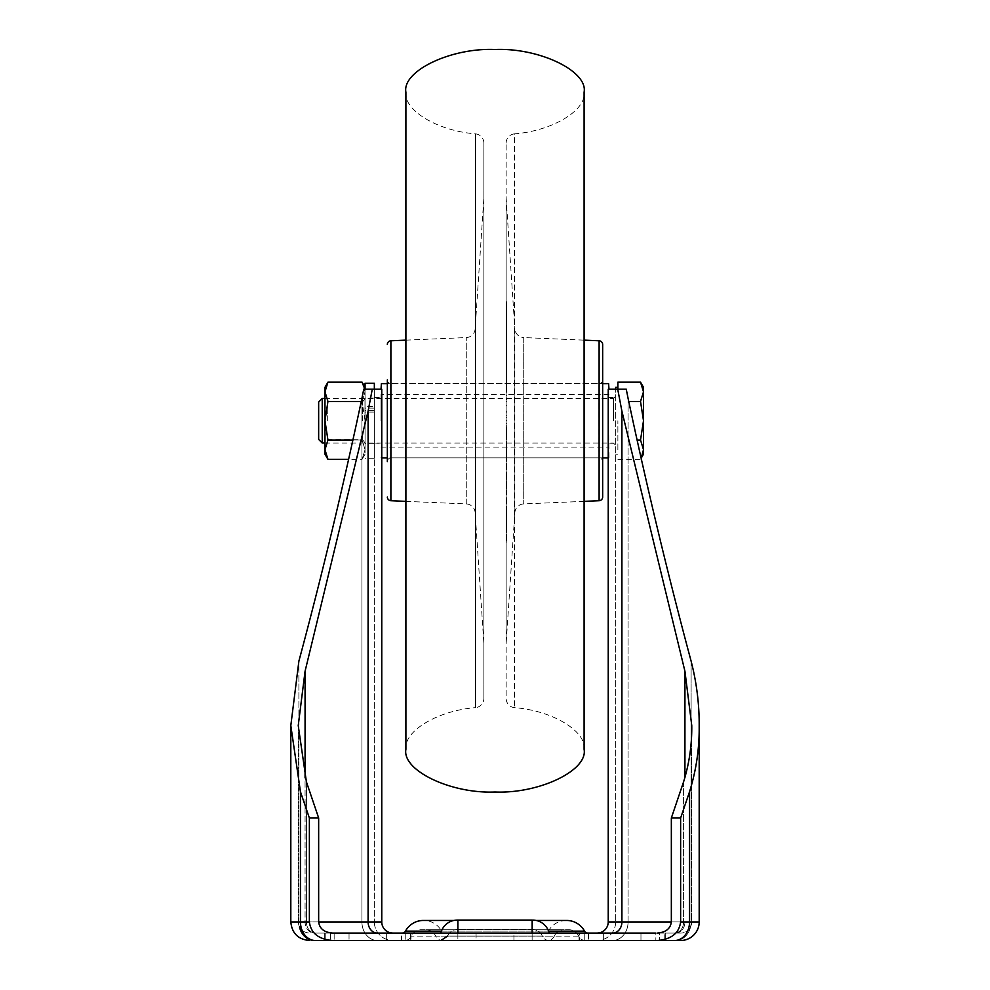 <?xml version="1.0" encoding="UTF-8"?>
<svg xmlns="http://www.w3.org/2000/svg" width="990" height="990" viewBox="0 0 990 990"><rect width="100%" height="100%" fill="white"/><g stroke="black" fill="none" stroke-linecap="round" stroke-linejoin="round"><path stroke-width="0.74" stroke-dasharray="4.95 3.71" d="M513.934 933.075L476.066 933.075L513.934 933.075L513.934 940.5L476.066 940.5L513.934 940.5M476.066 933.075L476.066 940.5M334.15 933.075L334.15 940.5L334.15 933.075L410.974 933.075L401.544 933.075L401.544 940.5L324.72 940.5L410.974 940.5L324.72 940.5L401.544 940.5L401.544 933.075L324.72 933.075L410.974 933.075L410.974 940.5L410.974 933.075L324.72 933.075L674.685 933.075L657.422 933.075L665.28 933.075L665.28 940.5L579.026 940.5L665.28 940.5L579.026 940.5L665.28 940.5L597.094 940.5L665.28 940.5L665.28 933.075L579.026 933.075L665.28 933.075L664.773 940.5L664.773 933.075L659.538 933.075L659.538 940.5L659.538 933.075L640.963 933.075L640.963 940.5L640.963 933.075L588.456 933.075L588.456 940.5L588.456 933.075L579.026 933.075L579.026 940.5L579.026 933.075L579.534 940.5L579.534 933.075L584.768 933.075L584.768 940.5L584.768 933.075L603.343 933.075L603.343 940.5L603.343 933.075L655.85 933.075L655.85 940.5L655.85 933.075M381.769 420.75L381.769 397.547L381.769 420.75M374.344 420.75L374.344 397.547L374.344 420.75M615.656 387.338L615.656 921.938L615.656 389.194L626.249 389.194L615.656 389.194M608.231 420.75L608.231 397.547L608.231 420.75M549.141 940.5L440.859 940.5L549.141 940.5A7.425 7.425 0 0 1 542.334 936.045L532.125 936.045L542.334 936.045L532.125 936.045L532.125 940.5L549.141 940.5L457.875 940.5L532.125 940.5L532.125 936.045L542.334 936.045A11.138 11.138 0 0 0 532.125 929.363L457.875 929.363L532.125 929.363L532.125 936.045L447.666 936.045L457.875 936.045L457.875 929.363L457.875 936.045L532.125 936.045L532.125 929.363A11.138 11.138 0 0 1 542.334 936.045A7.425 7.425 0 0 0 549.141 940.5M404.601 940.5L585.399 940.5L404.601 940.5A7.425 7.425 0 0 0 411.382 936.107A10.766 10.766 0 0 1 421.208 929.734L568.792 929.734L421.208 929.734M585.399 940.5A7.425 7.425 0 0 1 578.618 936.107A10.766 10.766 0 0 0 568.792 929.734M425.861 929.734A10.766 10.766 0 0 1 435.687 936.107A7.425 7.425 0 0 0 442.468 940.5L547.532 940.5A7.425 7.425 0 0 0 554.313 936.107L435.687 936.107L554.313 936.107A10.766 10.766 0 0 1 564.139 929.734L425.861 929.734L564.139 929.734M547.532 940.5L442.468 940.5M453.841 920.452L536.159 920.452A17.078 17.078 0 0 1 549.202 933.075L440.798 933.075A17.078 17.078 0 0 1 457.38 920.081L532.125 920.081L457.875 920.081L457.875 933.075L440.798 933.075L549.202 933.075M566.33 920.452A20.419 20.419 0 0 0 548.386 931.132A3.713 3.713 0 0 1 545.119 933.075L444.881 933.075A3.713 3.713 0 0 1 441.614 931.132L548.386 931.132L441.614 931.132A20.419 20.419 0 0 0 423.671 920.452L566.33 920.452L423.671 920.452M402.188 933.075L587.812 933.075L402.188 933.075M680.625 933.075L674.685 933.075L680.625 933.075A11.138 11.138 0 0 0 691.763 921.938A11.138 11.138 0 0 1 680.625 933.075M608.974 457.504L608.603 420.75L608.231 457.875L608.231 389.194L617.723 389.194L621.906 411.184L684.932 671.245L691.763 725.571L691.763 921.938L684.932 921.938A11.138 9.269 90 0 1 675.65 933.075L612.637 933.075L675.65 933.075A11.138 9.269 -90 0 0 684.932 921.938L683.595 921.938A11.138 8.91 90 0 1 674.685 933.075A11.138 8.91 -90 0 0 683.595 921.938L691.763 921.938L691.763 725.571C691.985 744.74 689.263 763.5 683.595 781.828L671.344 817.988L680.625 817.988L680.625 921.938C679.152 933.137 671.418 939.324 657.422 940.5L674.685 940.5A18.562 14.85 -90 0 0 689.535 921.938L680.625 921.938M699.188 725.571L699.188 921.938L628.081 921.938L628.081 398.364C646.903 487.13 667.904 574.707 691.107 661.097C696.601 682.469 699.299 703.964 699.188 725.571C699.472 748.155 696.255 770.232 689.535 791.79L680.625 817.988M447.666 936.045A11.138 11.138 0 0 1 457.875 929.363L457.875 940.5L457.875 936.045L457.875 940.5L440.859 940.5L457.875 940.5L457.875 936.045L532.125 936.045L457.875 936.045L457.875 929.363A11.138 11.138 0 0 0 447.666 936.045L457.875 936.045L447.666 936.045L440.859 940.5M332.578 940.5C318.582 939.324 310.848 933.137 309.375 921.938L309.375 817.988L300.465 791.79L300.465 921.938A18.562 14.85 -90 0 0 315.315 940.5L657.422 940.5M309.375 817.988L318.656 817.988L306.405 781.828L306.405 921.938A11.138 8.91 90 0 0 315.315 933.075L332.578 933.075L315.315 933.075A11.138 8.91 -90 0 1 306.405 921.938L368.094 921.938L368.094 411.184L305.069 671.245L305.069 921.938A11.138 9.269 90 0 0 314.35 933.075L377.363 933.075L314.35 933.075A11.138 9.269 -90 0 1 305.069 921.938L305.069 777.596M392.906 933.075L377.363 933.075L392.906 933.075M608.231 921.938A11.138 11.138 0 0 1 597.094 933.075L612.637 933.075L597.094 933.075A11.138 11.138 0 0 0 608.231 921.938L671.344 921.938C670.453 928.657 665.812 932.37 657.422 933.075M532.125 933.075L532.62 920.081L532.125 933.075L457.875 933.075L532.125 933.075L532.125 920.081L457.875 920.081L457.875 933.075L457.875 920.081M440.798 933.075L457.875 933.075M300.465 791.79L290.812 725.571L298.893 661.097C322.096 574.707 343.097 487.13 361.919 398.364L363.751 389.194L374.344 389.194L374.344 921.938L374.344 389.194L363.751 389.194L381.769 389.194L381.769 921.938L368.094 921.938A11.138 9.269 90 0 0 377.363 933.075M617.723 389.194L626.249 389.194L628.081 398.364L628.081 921.938L615.656 921.938A18.562 18.562 0 0 1 597.094 940.5A18.562 18.562 0 0 0 615.656 921.938L691.107 921.938A18.562 15.456 -90 0 1 675.65 940.5A18.562 15.456 90 0 0 691.107 921.938L699.188 921.938L689.535 921.938L689.535 791.79M318.656 817.988L318.656 921.938L306.405 921.938L306.405 781.828L298.238 725.571L305.069 671.245M332.578 933.075C324.188 932.37 319.547 928.657 318.656 921.938M671.344 817.988L671.344 921.938L683.595 921.938L671.344 921.938M374.344 921.938A18.562 18.562 0 0 0 392.906 940.5A18.562 18.562 0 0 1 374.344 921.938L290.812 921.938L361.919 921.938L361.919 398.364L361.919 921.938L374.344 921.938A18.562 18.562 0 0 0 392.906 940.5M372.277 389.194L368.094 411.184M566.602 920.452L423.398 920.452M444.881 933.075L545.119 933.075M405.9 92.194C403.598 110.472 437.84 130.952 475.571 133.86L475.571 707.64C437.84 710.548 403.598 731.028 405.9 749.306L405.9 92.194M506.138 143.092A9.281 9.281 0 0 1 514.429 133.86L514.429 707.64L514.429 133.86C552.16 130.952 586.402 110.472 584.1 92.194L584.1 749.306C586.402 731.028 552.16 710.548 514.429 707.64A9.281 9.281 0 0 1 506.138 698.408L506.138 143.092L506.138 698.408M602.663 379.913A3.713 3.713 0 0 1 598.95 383.625L598.95 457.875L598.95 383.625L391.05 383.625A3.713 3.713 0 0 1 387.338 379.913L387.338 461.588A3.713 3.713 0 0 1 391.05 457.875L391.05 383.625L391.05 457.875L598.95 457.875A3.713 3.713 0 0 1 602.663 461.588L602.663 379.913L602.663 461.588M602.663 457.875L387.338 457.875L387.338 383.625L602.663 383.625M602.663 497.005L602.663 344.495M483.863 143.092A9.281 9.281 0 0 0 475.571 133.86L475.571 707.64A9.281 9.281 0 0 0 483.863 698.408L483.863 143.092L483.863 698.408M584.1 501.361L523.735 503.922A9.281 9.281 0 0 0 514.862 512.585L506.138 643.5L506.138 198L514.862 328.915L514.862 512.585L514.862 328.915A9.281 9.281 0 0 0 523.735 337.578L523.735 503.922L523.735 337.578L584.1 340.139M405.9 340.139L466.265 337.578A9.281 9.281 0 0 0 475.138 328.915L483.863 198L483.863 643.5L483.863 198M405.9 501.361L466.265 503.922A9.281 9.281 0 0 1 475.138 512.585L483.863 643.5M506.138 198L506.138 643.5M506.138 340.201L506.138 367.933L506.138 340.201L506.88 340.201L506.88 343.295L506.138 343.295M506.138 337.281L506.138 334.583L506.88 334.583L506.138 341.897L506.138 332.479L506.138 337.281M506.88 341.897L506.88 329.039L506.138 329.039L506.138 332.479L506.88 332.479L506.88 341.897L506.138 341.897M506.138 349.272L506.138 361.226L506.88 361.226L506.88 354.098L506.138 354.098L506.138 340.498L506.88 354.098L506.88 340.498L506.138 340.498L506.138 338.283L506.88 338.283L506.88 349.272M506.138 355.893L506.138 368.614L506.138 355.893L506.88 355.893L506.88 358.368L506.138 358.368M506.88 358.368L506.88 370.371L506.138 370.371L506.138 368.614L506.88 368.614L506.88 363.639L506.138 363.639L506.88 364.258L506.88 355.893M506.138 306.058L506.138 381.373L506.138 306.058L506.88 306.058L506.88 380.593L506.138 380.593M506.138 304.833L506.138 331.106L506.138 304.833L506.88 304.833L506.88 301.802L506.138 301.802M506.138 387.696L506.138 372.203L506.138 395.468L506.88 395.468L506.88 372.203L506.88 395.159L506.138 395.159L506.138 391.112L506.138 399.477L506.138 385.023L506.138 387.696L506.88 387.696M506.138 526.123L506.138 542.05L506.138 523.054L506.138 529.427L506.138 526.123L506.88 526.123L506.88 511.063L506.138 511.063M506.138 509.825L506.138 490.718L506.138 509.825L506.88 509.825L506.88 516.099L506.138 515.543M506.138 517.77L506.138 516.099L506.88 516.099L506.88 517.77L506.138 517.77M506.88 515.543L506.88 506.484L506.88 507.672L506.138 507.672L506.88 507.882L506.88 498.663L506.138 498.663L506.88 498.663L506.88 503.526L506.138 503.526M506.88 503.526L506.88 488.738L506.138 488.738L506.138 490.718L506.88 490.718L506.88 509.825M506.138 480.311L506.138 463.778L506.138 480.311L506.88 480.311L506.88 488.491L506.138 488.107M506.138 489.357L506.88 488.491L506.138 489.357M506.88 488.107L506.88 478.727L506.138 479.531L506.88 479.123L506.88 472.428L506.138 472.428L506.88 472.428L506.88 476.858L506.138 476.858M506.88 476.858L506.88 462.652L506.138 462.652L506.138 463.778L506.88 463.778L506.88 480.311M506.138 458.333L506.138 441.602L506.138 461.761L506.138 452.071L506.138 459.15L506.88 458.333L506.88 441.602L506.138 441.602M506.138 427.68L506.138 401.594L506.138 427.68L506.88 427.68L506.88 430.588L506.138 430.588M506.88 511.063L506.88 527.571L506.138 527.571M506.88 527.571L506.88 542.05L506.88 523.054L506.88 529.427L506.138 529.427M506.88 529.427L506.88 526.123M506.88 523.054L506.138 523.054M506.88 526.692L506.138 526.692M506.88 532.113L506.138 532.113M506.88 535.244L506.138 535.244M506.88 529.836L506.138 529.836M506.88 532.966L506.138 532.966M506.88 538.746L506.138 538.746M506.88 542.05L506.138 542.05M506.88 494.79L506.138 494.79M506.88 501.658L506.138 501.658L506.88 501.695M506.88 501.559L506.138 501.559M506.88 507.251L506.138 507.251M506.88 514.293L506.138 514.293M506.88 503.687L506.138 503.687M506.88 506.484L506.138 506.484M506.88 469.743L506.138 469.743M506.88 476.425L506.138 476.425M506.88 476.66L506.138 476.66M506.88 482.563L506.138 482.563M506.88 487.278L506.138 487.278M506.88 476.289L506.138 476.289M506.88 474.953L506.138 474.953M506.88 478.727L506.138 478.727M506.88 441.602L506.88 445.673L506.138 445.673M506.88 445.673L506.88 461.761L506.88 452.071L506.88 459.15L506.138 459.15M506.88 459.15L506.88 458.333M506.88 452.071L506.138 452.071M506.88 452.962L506.138 452.962M506.88 458.989L506.138 458.989M506.88 459.768L506.138 459.768M506.88 453.742L506.138 453.742M506.88 454.509L506.138 454.509M506.88 460.944L506.138 460.944M506.88 461.761L506.138 461.761M506.88 430.588L506.88 440.018L506.138 440.018M506.88 440.018L506.88 427.68M506.88 425.774L506.138 425.774M506.88 415.689L506.138 415.689M506.88 412.818L506.138 412.818M506.88 411.011L506.138 411.011M506.88 401.594L506.138 401.594M506.88 405.628L506.138 405.628M506.88 417.669L506.138 417.669M506.88 420.527L506.138 420.527M506.88 423.287L506.138 423.287M506.88 435.402L506.138 435.402M506.88 382.771L506.88 386.471L506.88 382.771L506.138 382.771L506.138 386.471L506.138 382.771M506.88 386.62L506.138 386.471L506.88 386.62M506.88 378.131L506.138 378.131M506.88 372.203L506.138 372.203M506.88 385.023L506.138 385.023M506.88 390.604L506.138 390.604M506.88 399.477L506.138 399.477M506.88 391.112L506.138 391.112M506.88 386.137L506.138 386.137M506.88 384.095L506.138 384.095M506.88 301.802L506.88 321.28L506.138 321.28M506.88 321.28L506.88 310.093L506.138 310.093M506.88 310.093L506.88 304.833M506.88 322.183L506.138 322.183M506.88 331.106L506.138 331.106M506.88 319.015L506.138 319.015M506.88 324.299L506.138 324.299M506.88 380.593L506.138 381.373M506.88 381.373L506.88 306.838L506.138 306.838M506.88 306.838L506.88 306.058M506.88 338.84L506.138 338.84M506.88 343.295L506.88 362.946L506.138 362.946M506.88 362.946L506.88 367.933L506.138 367.933M506.88 367.933L506.88 340.201M608.974 389.194L608.974 383.996M381.026 383.996L381.026 389.194M381.026 420.75L381.026 394.391L381.026 420.75M617.884 449.683L617.884 420.75L617.884 449.683M318.656 439.449L318.656 402.051M322.233 443.025L322.233 398.475M617.884 382.165L617.884 389.194M617.884 391.817L617.884 387.338L617.884 391.817M643.5 387.338L643.5 454.163M641.136 458.197L643.5 449.683L640.518 440.043L643.5 420.75L640.518 401.457L643.5 391.817L640.518 382.165M628.749 401.457L640.518 401.457M637.102 440.043L640.518 440.043M617.884 459.335L640.518 459.335L641.149 458.234M374.344 389.194L374.344 458.246L374.344 398.104L374.344 410.367L374.344 406.383L365.062 406.383L365.062 383.254M365.062 389.194L365.062 406.383M374.344 408.128L365.062 408.128M374.344 406.383L374.344 383.254M374.344 412.075L365.062 412.075M374.344 410.367L365.062 410.367M364.964 420.75L364.964 398.475L364.964 420.75M327.95 401.457L324.968 391.817L324.968 443.025L324.968 398.475L324.968 420.75L327.95 401.457L362.08 401.457L365.062 391.817L365.062 387.338L365.062 391.817L362.08 401.457L365.062 420.75L365.062 391.817L365.062 449.683L365.062 420.75L365.062 443.025L365.062 420.75L362.08 440.043L352.898 440.043M362.625 420.75L362.625 401.816L362.625 420.75M327.306 420.75L327.306 401.816L327.306 420.75M365.062 454.163L362.08 459.335L365.062 449.683L362.08 440.043L365.062 449.683L365.062 454.163L365.062 449.683L362.08 459.335L348.604 459.335M327.95 382.165L324.968 391.817L324.968 387.338M327.95 440.043L324.968 420.75L324.968 449.683L327.95 440.043L362.08 440.043L365.062 420.75L362.08 401.457L361.251 401.457M324.968 454.163L324.968 449.683L327.95 459.335M364.827 389.194L365.062 391.817L362.08 382.165M410.466 933.075L410.466 940.5L410.466 933.075M578.618 936.107L411.382 936.107L578.618 936.107M548.596 931.132L441.404 931.132M405.454 931.132L584.546 931.132M684.932 671.245L684.932 777.596M683.595 781.828L683.595 921.938L683.595 781.828M691.107 661.097L691.107 921.938L691.107 661.097M314.35 940.5A18.562 15.456 -90 0 1 298.893 921.938L298.893 661.097L298.893 921.938A18.562 15.456 90 0 0 299.5 927.086M309.375 921.938L290.812 921.938L290.812 725.571M628.081 921.938A18.562 15.456 -90 0 1 612.637 940.5A18.562 15.456 90 0 0 628.081 921.938M615.656 921.938A18.562 18.562 0 0 1 597.094 940.5M361.919 921.938A18.562 15.456 90 0 0 377.363 940.5A18.562 15.456 -90 0 1 361.919 921.938M621.906 411.184L621.906 921.938A11.138 9.269 90 0 1 612.637 933.075M532.125 936.045L532.125 940.5L532.125 936.045M325.227 933.075L325.227 940.5L325.227 933.075M386.657 933.075L386.657 940.5L386.657 933.075M405.232 933.075L405.232 940.5L405.232 933.075M349.037 933.075L349.037 940.5L349.037 933.075M330.462 933.075L330.462 940.5L330.462 933.075M390.889 500.717L390.889 340.783M599.111 340.783L599.111 500.717M475.138 328.915L475.138 512.585L475.138 328.915M466.265 503.922L466.265 337.578L466.265 503.922M506.88 494.616L506.138 494.616M506.88 501.967L506.138 501.967M506.88 504.95L506.138 504.95M506.88 466.377L506.138 466.377M506.88 475.806L506.138 475.806M506.88 476.623L506.138 476.623M506.88 426.739L506.138 426.739M506.88 411.902L506.138 411.902M506.88 388.625L506.138 388.625M506.88 397.906L506.138 397.906M506.88 378.96L506.138 378.96M506.88 354.098L506.138 354.098M608.603 383.625L608.603 389.194M381.397 389.194L381.397 383.625M613.429 420.75L613.429 398.475L613.429 420.75M374.344 397.547L381.769 397.547M608.231 397.547L615.656 397.547M298.238 725.571L298.238 921.938C298.893 928.707 302.606 932.419 309.375 933.075C302.606 932.419 298.893 928.707 298.238 921.938L298.238 725.571M608.231 443.953L615.656 443.953M374.344 443.953L381.769 443.953M324.72 933.075L324.72 940.5L324.72 933.075M506.138 497.797L506.88 497.797M506.138 508.823L506.88 508.823M506.138 471.933L506.88 471.933M506.138 480.212L506.88 480.212M506.138 364.902L506.88 364.902M381.026 447.109L608.974 447.109M381.769 457.875L381.026 457.504M608.974 394.391L381.026 394.391M365.062 398.475L362.625 401.816L327.306 401.816L324.968 398.475L613.429 398.475L615.656 396.248M615.656 454.163L617.884 454.163M365.062 443.025L362.625 439.684L327.306 439.684L324.968 443.025L613.429 443.025L615.656 445.253M374.344 458.246L365.062 458.246M374.344 398.104L365.062 398.104M374.344 443.396L365.062 443.396"/><path stroke-width="1.49" d="M587.812 933.075A3.713 3.713 0 0 1 584.546 931.132A20.419 20.419 0 0 0 566.602 920.452L536.159 920.452A17.078 17.078 0 0 0 532.62 920.081L532.62 920.081A17.078 17.078 0 0 1 549.202 933.075M402.188 933.075A3.713 3.713 0 0 0 405.454 931.132A20.419 20.419 0 0 1 423.398 920.452L453.841 920.452M440.798 933.075A17.078 17.078 0 0 1 457.38 920.081L532.125 920.081L532.125 933.075M699.188 921.938A18.562 18.562 0 0 1 680.625 940.5L674.685 940.5L680.625 940.5A18.562 18.562 0 0 0 699.188 921.938L699.188 725.571C699.472 748.155 696.255 770.232 689.535 791.79L680.625 817.988L680.625 921.938L699.188 921.938M671.344 817.988L671.344 921.938L621.906 921.938L621.906 411.184L684.932 671.245L691.763 725.571C691.985 744.74 689.263 763.5 683.595 781.828L671.344 817.988L680.625 817.988M621.906 411.184L617.723 389.194L626.249 389.194L628.081 398.364C646.903 487.13 667.904 574.707 691.107 661.097C696.601 682.469 699.299 703.964 699.188 725.571M675.65 940.5L665.28 940.5L675.65 940.5M689.535 791.79L689.535 921.938A18.562 14.85 90 0 1 674.685 940.5L315.315 940.5A18.562 14.85 90 0 1 300.465 921.938L309.375 921.938C310.848 933.137 318.582 939.324 332.578 940.5M309.375 921.938L309.375 817.988L318.656 817.988L318.656 921.938C319.547 928.657 324.188 932.37 332.578 933.075L655.85 933.075M332.578 933.075L334.15 933.075M377.363 933.075A11.138 9.269 -90 0 1 368.094 921.938L381.769 921.938A11.138 11.138 0 0 0 392.906 933.075A11.138 11.138 0 0 1 381.769 921.938L381.769 389.194L372.277 389.194L368.094 411.184L368.094 921.938L318.656 921.938M617.723 389.194L608.231 389.194L608.231 921.938L608.231 457.875L602.663 457.875M657.422 933.075C665.812 932.37 670.453 928.657 671.344 921.938M657.422 940.5C671.418 939.324 679.152 933.137 680.625 921.938M309.375 817.988L300.465 791.79L290.812 725.571L298.893 661.097C322.096 574.707 343.097 487.13 361.919 398.364L363.751 389.194L372.277 389.194M318.656 817.988L306.405 781.828L298.238 725.571L305.069 671.245L368.094 411.184M612.637 933.075A11.138 9.269 -90 0 0 621.906 921.938L608.231 921.938A11.138 11.138 0 0 1 597.094 933.075M405.9 92.194C401.915 71.07 450.92 47.594 495 49.5C539.08 47.594 588.085 71.07 584.1 92.194L584.1 749.306C588.085 770.43 539.08 793.906 495 792C450.92 793.906 401.915 770.43 405.9 749.306L405.9 92.194M381.397 389.194L381.397 383.625L387.338 383.625L387.338 379.913L387.338 461.588L387.338 457.875L381.769 457.875M387.338 461.588L387.338 379.913M387.338 344.495A3.713 3.713 0 0 1 390.889 340.783L405.9 340.139M387.338 497.005A3.713 3.713 0 0 0 390.889 500.717L405.9 501.361M599.111 500.717L599.111 340.783A3.713 3.713 0 0 1 602.663 344.495L602.663 497.005A3.713 3.713 0 0 1 599.111 500.717L584.1 501.361M599.111 340.783L584.1 340.139M381.026 389.194L381.397 383.625M608.603 389.194L608.603 383.625L608.974 389.194M322.233 443.025L322.233 398.475L318.656 402.051L318.656 439.449L322.233 443.025L324.968 443.025M615.656 389.194L615.656 387.338L617.884 387.338M617.884 389.194L617.884 382.165L640.518 382.165L643.5 391.817L643.5 387.338L640.518 382.165M637.102 440.043L640.518 440.043L643.5 420.75L643.5 391.817L640.518 401.457L643.5 420.75L643.5 449.683L641.136 458.197M641.149 458.234L643.5 454.163L643.5 449.683L640.518 440.043M628.749 401.457L640.518 401.457M374.344 389.194L374.344 383.254L365.062 383.254L365.062 389.194M365.062 387.338L362.08 382.165L327.95 382.165L324.968 387.338L324.968 454.163L327.95 459.335L324.968 449.683L327.95 440.043L352.898 440.043M348.604 459.335L327.95 459.335M327.95 382.165L324.968 391.817L327.95 401.457L324.968 420.75L327.95 440.043M361.251 401.457L327.95 401.457M362.08 382.165L364.827 389.194M584.546 931.132L548.596 931.132M441.404 931.132L405.454 931.132M300.465 791.79L300.465 921.938L290.812 921.938C291.914 933.211 298.101 939.399 309.375 940.5C298.101 939.399 291.914 933.211 290.812 921.938L290.812 725.571M305.069 671.245L305.069 777.596M684.932 671.245L684.932 777.596M299.5 927.086A18.562 15.456 90 0 0 314.35 940.5M381.769 921.938A11.138 11.138 0 0 0 392.906 933.075M457.875 920.081L457.875 933.075M390.889 340.783L390.889 500.717M447.666 936.045L440.859 940.5M608.603 383.625L602.663 383.625M322.233 398.475L324.968 398.475"/></g></svg>
